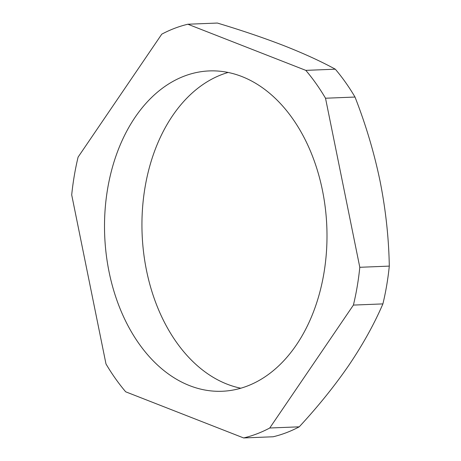 <?xml version="1.0" encoding="UTF-8"?>
<svg xmlns="http://www.w3.org/2000/svg" width="461" height="461" viewBox="0 0 461 461"><rect width="100%" height="100%" fill="white"/><g stroke="black" fill="none" stroke-linecap="round" stroke-linejoin="round"><path stroke-width="0.69" d="M323.887 273.39A160.301 111.153 87.7 0 1 222.179 391.262A160.301 111.153 87.7 0 1 107.62 188.791A160.301 111.153 87.7 0 1 209.329 70.919A160.301 111.153 87.7 0 1 323.887 273.39M240.798 388.22A160.301 111.153 87.7 0 1 145.048 187.293A160.301 111.153 87.7 0 1 228.137 72.458M243.644 437.95L125.692 391.81A209.72 145.422 87.7 0 1 105.99 363.954L71.703 194.888A209.72 145.422 87.7 0 1 74.284 175.75A209.72 145.422 87.7 0 1 78.099 157.097L161.765 34.172A209.72 145.422 87.7 0 1 187.863 24.231L217.356 23.05C241.841 30.409 264.141 37.992 284.27 45.8C303.966 53.562 320.983 61.359 335.308 69.19L305.816 70.372A209.72 145.422 87.7 0 1 325.518 98.228L355.01 97.046C365.827 124.718 374.188 152.787 380.089 181.259C385.742 209.807 388.807 238.089 389.297 266.112L359.799 267.294A209.72 145.422 87.7 0 1 353.408 305.084L382.901 303.903C374.269 323.968 362.968 344.35 349.006 365.049C334.744 385.805 318.153 406.4 299.235 426.828L269.737 428.01A209.72 145.422 87.7 0 1 243.644 437.95L273.137 436.769A209.72 145.422 -92.3 0 0 299.235 426.828M187.863 24.231L305.816 70.372M325.518 98.228L359.799 267.294M353.408 305.084L269.737 428.01M382.901 303.903A209.72 145.422 -92.3 0 0 389.297 266.112M355.01 97.046A209.72 145.422 -92.3 0 0 335.308 69.19"/></g></svg>
